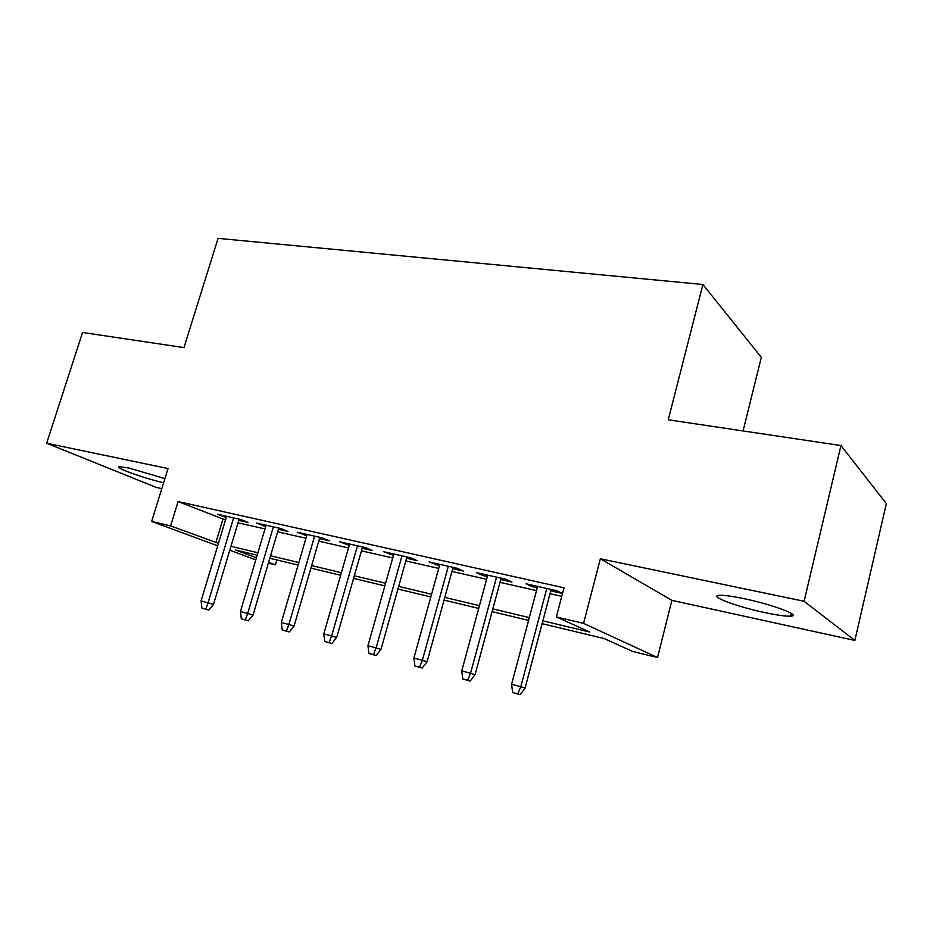 <?xml version="1.0" encoding="UTF-8"?>
<svg xmlns="http://www.w3.org/2000/svg" width="933" height="933" viewBox="0 0 933 933"><rect width="100%" height="100%" fill="white"/><g stroke="black" fill="none" stroke-linecap="round" stroke-linejoin="round"><path stroke-width="1.4" d="M164.919 478.617L128.661 467.958L119.576 466.733C112.846 467.13 143.927 478.337 163.637 482.734M764.675 612.561C777.061 615.197 785.714 616.398 790.636 616.153C802.263 615.792 772.979 604.654 744.184 598.706C732.043 596.175 723.705 595.044 719.168 595.324C708.03 595.919 736.848 606.695 764.675 612.561M276.868 559.952L275.433 564.827L268.377 563.124M743.088 430.953L761.316 357.362L702.911 284.495L218.077 238.358L183.964 347.601L82.547 332.475L46.65 443.233L156.324 487.446L161.806 488.647M702.911 284.495L668.238 419.792L840.948 445.542L886.35 503.587L854.861 640.435L804.106 601.284L600.351 558.774L583.568 623.384L657.543 657.52L632.831 651.526L604.117 638.545L542.108 623.652M600.351 558.774L671.888 600.362L854.861 640.435M671.888 600.362L657.543 657.52M840.948 445.542L804.106 601.284M238.755 520.346L248.015 522.445L240.772 519.506L217.412 514.246L226.252 517.523M278.384 529.303L287.924 531.46L280.845 528.533L256.622 523.075L265.73 526.445M319.506 538.598L329.349 540.813L322.456 537.909L297.3 532.242L306.712 535.705M362.202 548.242L372.36 550.54L365.678 547.659L339.542 541.77L349.257 545.315M406.578 558.272L417.063 560.64L410.613 557.782L383.44 551.66L393.493 555.31M452.727 568.698L463.561 571.148L457.368 568.314L429.098 561.946L439.49 565.701M500.753 579.545L511.96 582.075L506.059 579.288L476.611 572.652L482.688 575.463L487.364 576.524M542.854 620.842L589.703 632.026L556.36 616.958L564.022 587.813L178.098 501.557L225.506 519.973M238.02 522.818L264.984 528.941M277.637 531.822L305.966 538.259M318.759 541.163L348.51 547.916M361.456 550.867L392.735 557.969M405.82 560.943L438.732 568.419M451.969 571.428L486.606 579.3M499.995 582.332L536.487 590.624M550.027 593.703L561.771 596.374M550.785 590.857L562.377 593.47L556.791 590.717L526.095 583.801L531.88 586.577L537.245 587.79M217.716 545.805L151.647 521.43L168.033 468.564L46.65 443.233M151.647 521.43L170.611 525.897L218.462 543.321M178.098 501.557L170.611 525.897M556.36 616.958L583.568 623.384M255.805 559.858L229.775 550.248M257.181 555.217L235.606 550.038L256.423 557.771M268.622 562.307L275.433 564.827M528.568 620.398L492.088 611.64M478.699 608.421L444.061 600.106M430.836 596.933L397.936 589.026M384.851 585.889L353.584 578.378M340.65 575.264L310.911 568.127M298.128 565.06L269.824 558.261M230.964 546.306L257.916 552.756M270.558 555.776L298.863 562.541M311.645 565.596L341.385 572.699M354.318 575.789L385.597 583.265M398.683 586.39L431.582 594.251M444.808 597.412L479.445 605.68M492.834 608.887L529.314 617.599M222.87 519.378L215.826 542.691M532.253 585.189L531.88 586.577M483.061 574.098L482.688 575.463M435.816 563.462L435.443 564.792M390.402 553.222L390.029 554.529M346.726 543.379L346.353 544.662M304.671 533.909L304.31 535.157M264.179 524.778L263.806 526.014M225.133 515.984L224.771 517.185M517.745 693.895L512.637 692.508L520.136 694.642L517.745 693.895L520.801 686.735L511.599 684.262L537.618 586.402M546.808 588.466L520.801 686.735L525.069 688.134L551.146 589.446M520.136 694.642L525.069 688.134M511.599 684.262L512.637 692.508M467.643 680.285L462.745 678.956L470.15 681.067L467.643 680.285L470.559 673.253L461.742 670.885L487.737 575.16M496.566 577.142L470.559 673.253L475.06 674.711L501.126 578.18M470.15 681.067L475.06 674.711M461.742 670.885L462.745 678.956M419.57 667.223L414.87 665.952L422.194 668.04L419.57 667.223L422.369 660.319L413.902 658.057L439.851 564.372M448.33 566.273L422.369 660.319L427.057 661.824L453.088 567.346M422.194 668.04L427.057 661.824M413.902 658.057L414.87 665.952M373.422 654.686L368.908 653.462L376.139 655.526L373.422 654.686L376.092 647.91L367.952 645.729L393.854 554.004M402.006 555.835L376.092 647.91L380.967 649.45L406.94 556.954M376.139 655.526L380.967 649.45M367.952 645.729L368.908 653.462M329.057 642.639L324.719 641.461L331.868 643.502L329.057 642.639L331.623 635.979L323.798 633.88L349.63 544.032M357.467 545.805L331.623 635.979L336.661 637.554L362.575 546.948M331.868 643.502L336.661 637.554M323.798 633.88L324.719 641.461M286.396 631.058L282.221 629.915L289.288 631.933L286.396 631.058L288.857 624.504L281.323 622.486L307.074 534.446M314.619 536.148L288.857 624.504L294.035 626.113L319.867 537.326M289.288 631.933L294.035 626.113M281.323 622.486L282.221 629.915M245.332 619.897L241.32 618.812L248.295 620.795L245.332 619.897L247.688 613.459L240.446 611.512L266.103 525.209M273.357 526.853L247.688 613.459L253.006 615.104L278.745 528.066M248.295 620.795L253.006 615.104M240.446 611.512L241.32 618.812M205.785 609.156L201.913 608.106L208.817 610.077L205.785 609.156L208.047 602.823L201.073 600.945L226.614 516.311M233.612 517.897L208.047 602.823L213.482 604.491L239.128 519.133M208.817 610.077L213.482 604.491M201.073 600.945L201.913 608.106M790.636 616.153L791.301 613.401"/></g></svg>
